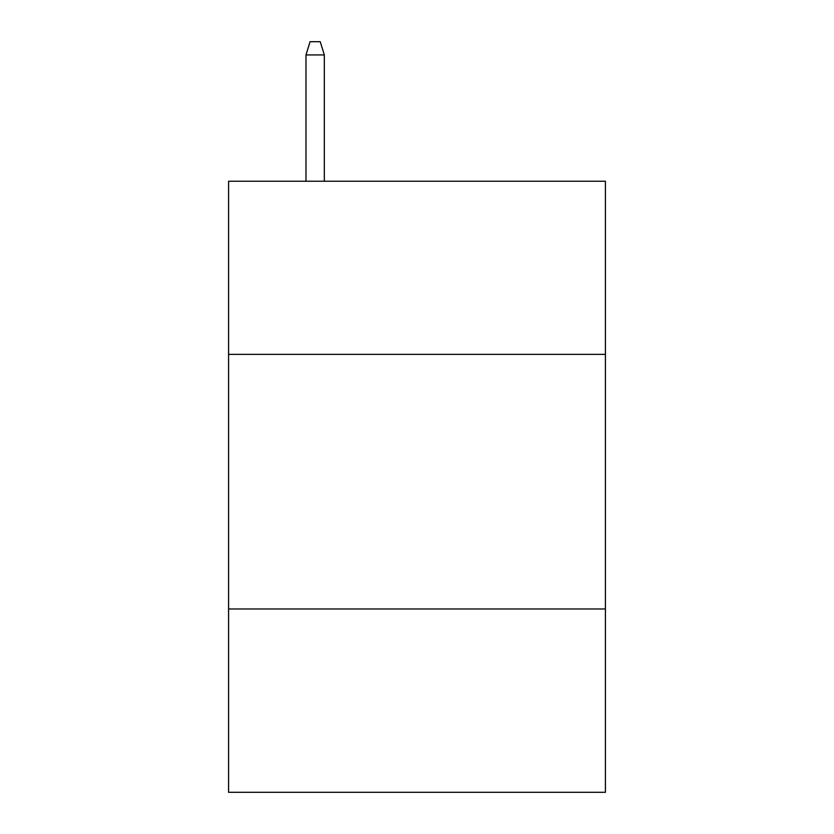 <?xml version="1.0" encoding="UTF-8"?>
<svg xmlns="http://www.w3.org/2000/svg" width="834" height="834" viewBox="0 0 834 834"><rect width="100%" height="100%" fill="white"/><g stroke="black" fill="none" stroke-linecap="round" stroke-linejoin="round"><path stroke-width="1.25" d="M605.411 354.367L605.411 181.228L228.589 181.228L228.589 354.367L605.411 354.367L605.411 792.3L228.589 792.3L228.589 354.367M605.411 608.976L228.589 608.976M324.322 181.228L324.322 54.94L305.984 54.94L305.984 181.228M305.984 54.94L310.06 41.7L320.246 41.7L324.322 54.94"/></g></svg>
